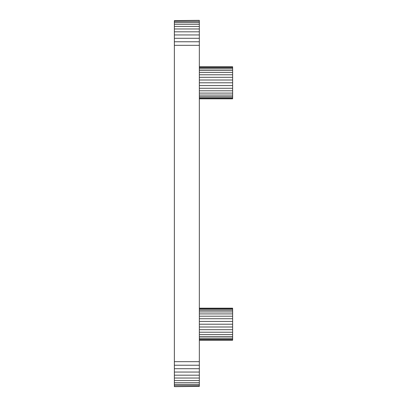 <?xml version="1.0" encoding="UTF-8"?>
<svg xmlns="http://www.w3.org/2000/svg" width="407" height="407" viewBox="0 0 407 407"><rect width="100%" height="100%" fill="white"/><g stroke="black" fill="none" stroke-linecap="round" stroke-linejoin="round"><path stroke-width="0.61" d="M199.338 41.768L199.338 45.325L174.364 45.325L174.364 41.768L199.338 41.768L199.338 38.289L174.364 38.289L174.364 34.951L199.338 34.951L199.338 38.289M199.338 20.35L174.364 20.604L199.338 20.35M199.338 22.609L199.338 24.313L174.364 24.313L174.364 22.609L199.338 22.609L199.338 21.362L174.364 21.362L174.364 20.604M174.364 34.951L174.364 31.822L199.338 31.822L199.338 34.951M199.338 26.45L199.338 28.968L174.364 28.968L174.364 26.45L199.338 26.45L199.338 24.313M199.338 28.968L199.338 31.822M174.364 31.822L174.364 28.968M199.338 20.604L199.338 21.362M174.364 26.45L174.364 24.313M174.364 22.609L174.364 21.362M199.338 361.675L199.338 365.232L174.364 365.232L174.364 361.675L199.338 361.675L199.338 45.325M199.338 365.232L199.338 368.711L174.364 368.711L174.364 365.232M199.338 378.032L199.338 380.55L174.364 380.55L174.364 378.032L199.338 378.032L199.338 375.178L174.364 375.178L174.364 372.049L199.338 372.049L199.338 375.178M199.338 382.687L199.338 384.391L174.364 384.391L174.364 382.687L199.338 382.687L199.338 380.55M174.364 382.687L174.364 380.55M199.338 386.396L174.364 386.65L199.338 386.396L199.338 385.638L174.364 385.638L174.364 384.391M199.338 384.391L199.338 385.638M174.364 378.032L174.364 375.178M174.364 386.396L174.364 385.638M199.338 368.711L199.338 372.049M174.364 372.049L174.364 368.711M174.364 361.675L174.364 45.325M174.364 41.768L174.364 38.289M199.338 66.763L232.636 66.763L232.636 98.815L199.338 98.815M232.636 85.572L199.338 85.572M199.338 82.789L232.636 82.789M232.636 88.268L199.338 88.268M232.636 90.802L199.338 90.802M232.636 93.086L199.338 93.086M232.636 95.065L199.338 95.065M232.636 96.668L199.338 96.668M232.636 97.848L199.338 97.848M232.636 98.57L199.338 98.57M232.636 67.007L199.338 67.007M232.636 67.73L199.338 67.73M232.636 68.91L199.338 68.91M232.636 70.513L199.338 70.513M232.636 72.487L199.338 72.487M232.636 74.776L199.338 74.776M232.636 77.305L199.338 77.305M232.636 80.006L199.338 80.006M199.338 308.185L232.636 308.185L232.636 340.237L199.338 340.237M232.636 308.43L199.338 308.43M232.636 309.152L199.338 309.152M232.636 310.332L199.338 310.332M232.636 311.935L199.338 311.935M232.636 313.909L199.338 313.909M232.636 316.198L199.338 316.198M232.636 318.732L199.338 318.732M232.636 321.428L199.338 321.428M232.636 324.211L199.338 324.211M232.636 326.994L199.338 326.994M232.636 329.69L199.338 329.69M232.636 332.224L199.338 332.224M232.636 334.513L199.338 334.513M232.636 336.487L199.338 336.487M232.636 338.09L199.338 338.09M232.636 339.27L199.338 339.27M232.636 339.993L199.338 339.993"/></g></svg>
